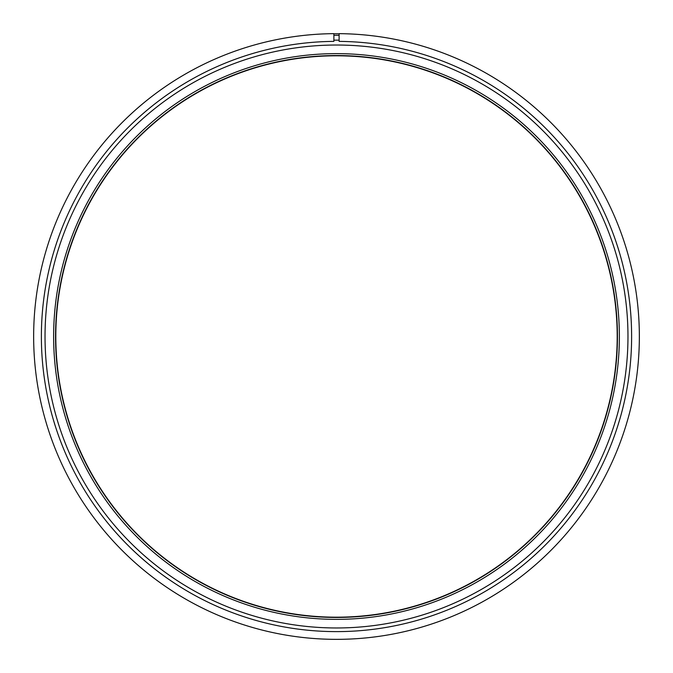 <?xml version="1.0" encoding="UTF-8"?>
<svg xmlns="http://www.w3.org/2000/svg" width="673" height="673" viewBox="0 0 673 673"><rect width="100%" height="100%" fill="white"/><g stroke="black" fill="none" stroke-linecap="round" stroke-linejoin="round"><path stroke-width="1.01" d="M336.5 617.452A280.952 280.952 0 0 1 55.548 336.492A280.952 280.952 0 0 1 336.5 55.539A280.952 280.952 0 0 1 617.452 336.492A280.952 280.952 0 0 1 336.5 617.452M336.5 55.8A280.691 280.691 0 0 0 55.809 336.492A280.691 280.691 0 0 0 336.5 617.191A280.691 280.691 0 0 0 617.191 336.492A280.691 280.691 0 0 0 336.5 55.8M336.5 627.968A291.468 291.468 0 0 1 45.032 336.492A291.468 291.468 0 0 1 336.5 45.024A291.468 291.468 0 0 1 627.968 336.492A291.468 291.468 0 0 1 336.5 627.968M336.5 53.63A282.87 282.87 0 0 1 619.37 336.492A282.87 282.87 0 0 1 336.5 619.362A282.87 282.87 0 0 1 53.63 336.492A282.87 282.87 0 0 1 336.5 53.63M339.108 40.17A296.339 296.339 0 0 0 336.5 40.153A296.339 296.339 0 0 0 333.892 40.17M339.108 41.381C339.108 39.783 339.108 39.783 339.108 41.381L339.108 33.65A302.858 302.858 0 0 1 639.35 337.796A302.858 302.858 0 0 1 336.5 639.35A302.858 302.858 0 0 1 33.65 337.796A302.858 302.858 0 0 1 333.892 33.65L333.892 41.381A295.119 295.119 0 0 0 41.381 337.796A295.119 295.119 0 0 0 336.5 631.619A295.119 295.119 0 0 0 631.619 337.796A295.119 295.119 0 0 0 339.108 41.381M339.108 33.776A302.724 302.724 0 0 0 333.892 33.776M339.108 35.341A301.159 301.159 0 0 0 333.892 35.341"/></g></svg>
